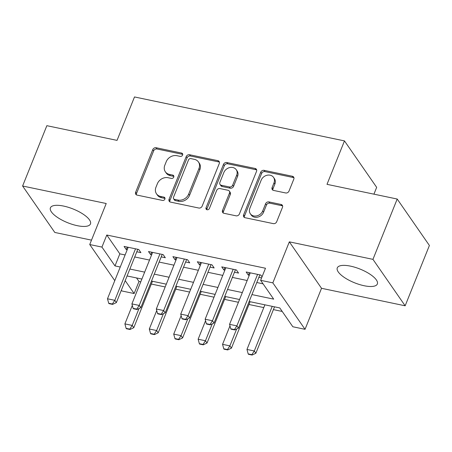 <?xml version="1.0" encoding="UTF-8"?>
<svg xmlns="http://www.w3.org/2000/svg" width="452" height="452" viewBox="0 0 452 452"><rect width="100%" height="100%" fill="white"/><g stroke="black" fill="none" stroke-linecap="round" stroke-linejoin="round"><path stroke-width="0.68" d="M182.602 155.076A1.904 1.588 -34.7 0 0 182.489 153.64A1.904 1.588 -34.7 0 0 181.591 153.07L156.126 147.736A2.718 2.266 -34.7 0 0 152.782 149.606L135.64 192.236A2.718 2.266 -34.7 0 0 135.809 194.287A2.718 2.266 -34.7 0 0 137.086 195.106L162.55 200.434A1.904 1.588 -34.7 0 0 164.895 199.129A1.904 1.588 -34.7 0 0 164.777 197.693A1.904 1.588 -34.7 0 0 163.884 197.123L160.584 196.428A8.695 7.249 -34.7 0 1 156.488 193.806A8.695 7.249 -34.7 0 1 155.963 187.247L157.392 183.693A8.695 7.249 -34.7 0 1 168.11 177.721L171.404 178.41A1.904 1.588 -34.7 0 0 173.749 177.105A1.904 1.588 -34.7 0 0 173.63 175.67A1.904 1.588 -34.7 0 0 172.737 175.093L169.443 174.404A8.695 7.249 -34.7 0 1 165.342 171.777A8.695 7.249 -34.7 0 1 164.822 165.223L166.246 161.669A8.695 7.249 -34.7 0 1 176.964 155.697L180.258 156.386A1.904 1.588 -34.7 0 0 182.602 155.076M182.727 154.403A1.904 1.588 -34.7 0 0 182.461 154.324L156.997 148.99A2.718 2.266 -34.7 0 0 153.652 150.861L136.515 193.49A2.718 2.266 -34.7 0 0 136.374 194.823M165.02 198.456A1.904 1.588 -34.7 0 0 164.754 198.377L161.454 197.688L160.584 196.428M173.873 176.433A1.904 1.588 -34.7 0 0 173.608 176.348L170.314 175.658L169.443 174.404M350.526 266.143A21.589 7.385 -158.1 0 0 337.282 267.883A21.589 7.385 -158.1 0 0 364.097 285.726A21.589 7.385 -158.1 0 0 377.341 283.986A21.589 7.385 -158.1 0 0 350.526 266.143M63.653 206.084A21.589 7.385 -158.1 0 0 50.409 207.824A21.589 7.385 -158.1 0 0 77.23 225.667A21.589 7.385 -158.1 0 0 90.468 223.926A21.589 7.385 -158.1 0 0 63.653 206.084M285.653 192.959A2.718 2.266 -34.7 0 0 289.003 191.089L293.811 179.128A2.718 2.266 -34.7 0 0 293.647 177.082A2.718 2.266 -34.7 0 0 292.365 176.263L264.087 170.342A2.718 2.266 -34.7 0 0 260.742 172.206L243.605 214.836A2.718 2.266 -34.7 0 0 243.769 216.887A2.718 2.266 -34.7 0 0 245.046 217.706L273.324 223.627A2.718 2.266 -34.7 0 0 276.675 221.762L282.483 207.315A2.718 2.266 -34.7 0 0 282.319 205.264A2.718 2.266 -34.7 0 0 281.037 204.445L268.934 201.908A2.718 2.266 -34.7 0 0 265.59 203.779L262.708 210.943A7.266 6.057 -34.7 0 1 256.798 215.886A7.266 6.057 -34.7 0 1 250.323 213.739A7.266 6.057 -34.7 0 1 249.888 208.259L261.166 180.19A7.266 6.057 -34.7 0 1 267.075 175.246A7.266 6.057 -34.7 0 1 273.55 177.393A7.266 6.057 -34.7 0 1 273.991 182.874L272.11 187.552A2.718 2.266 -34.7 0 0 272.273 189.603A2.718 2.266 -34.7 0 0 273.55 190.422L285.653 192.959M397.201 199.033L429.4 245.481L405.15 305.801L372.951 259.358L397.201 199.033L327.005 184.337L344.469 140.905L134.498 96.948L117.04 140.38L46.85 125.684L22.6 186.009L106.22 203.513L89.733 244.532L101.937 247.086L106.791 235.023L265.482 268.245L260.635 280.313L272.838 282.867L305.043 329.316L292.834 326.756L279.782 307.931L249.154 301.518M372.951 259.358L289.331 241.848L272.838 282.867M219.282 163.528A2.718 2.266 -34.7 0 0 219.118 161.477A2.718 2.266 -34.7 0 0 217.836 160.658L189.557 154.737A2.718 2.266 -34.7 0 0 186.213 156.601L169.071 199.236A2.718 2.266 -34.7 0 0 169.234 201.281A2.718 2.266 -34.7 0 0 170.517 202.106L198.795 208.027A2.718 2.266 -34.7 0 0 202.146 206.157L219.282 163.528M226.825 162.539L255.103 168.46A2.718 2.266 -34.7 0 1 256.38 169.28A2.718 2.266 -34.7 0 1 256.544 171.331L239.407 213.96A2.718 2.266 -34.7 0 1 236.063 215.824L223.96 213.293A2.718 2.266 -34.7 0 1 222.678 212.474A2.718 2.266 -34.7 0 1 222.514 210.423L229.463 193.134A2.718 2.266 -34.7 0 0 229.3 191.083A2.718 2.266 -34.7 0 0 228.023 190.264L219.994 188.58A2.718 2.266 -34.7 0 0 216.644 190.45L209.406 208.451A1.904 1.588 -34.7 0 1 207.863 209.745A1.904 1.588 -34.7 0 1 206.168 209.18A1.904 1.588 -34.7 0 1 206.05 207.745L223.474 164.404A2.718 2.266 -34.7 0 1 226.825 162.539L227.695 163.793L255.973 169.715L255.103 168.46M22.6 186.009L54.799 232.452L91.496 240.136M136.803 251.77L140.911 252.628L138.736 249.493L124.085 246.425L126.261 249.56L127.193 249.758M161.217 256.883L165.325 257.742L163.149 254.6L148.499 251.538L150.674 254.674L151.612 254.871M185.631 261.99L189.738 262.855L187.563 259.714L172.913 256.646L175.088 259.787L176.026 259.979M210.044 267.104L214.152 267.963L211.977 264.827L197.326 261.759L199.501 264.895L200.439 265.092M234.464 272.217L238.566 273.076L236.39 269.934L221.746 266.872L223.921 270.008L224.853 270.206M106.791 235.023L119.842 253.854L125.108 254.956M134.713 256.968L149.522 260.064M159.127 262.075L173.935 265.177M183.54 267.188L198.349 270.29M207.96 272.302L222.763 275.398M232.373 277.409L247.182 280.511M256.787 282.523L263.081 283.839M262.036 276.822L260.804 275.048L246.159 271.98L248.334 275.121L249.267 275.313M258.877 277.325L261.606 277.895M136.544 277.94L138.99 281.472L140.77 281.845M151.324 284.054L165.183 286.952M175.738 289.161L189.597 292.065M200.151 294.275L214.011 297.179M224.565 299.388L238.424 302.286M248.984 304.495L263.787 307.597M273.398 309.609L282.229 311.456M373.928 194.162L376.669 187.354L344.469 140.905M289.331 241.848L321.53 288.297L405.15 305.801M321.53 288.297L305.043 329.316M138.99 281.472L134.137 293.534L121.933 290.981L121.368 290.167M251.939 294.585L273.686 299.139L260.635 280.313M101.937 247.086L114.994 265.917L120.255 267.019M129.865 269.03L144.674 272.132M154.279 274.144L169.088 277.24M178.693 279.251L193.501 282.353M203.106 284.364L217.915 287.466M227.52 289.478L242.328 292.574M114.774 280.658L89.733 244.532M125.198 280.635L134.137 293.534M239.543 299.506L224.734 296.405M215.129 294.393L200.321 291.291M190.716 289.28L175.907 286.184M166.302 284.172L151.493 281.071M141.888 279.059L127.08 275.957M119.842 253.854L114.994 265.917M126.261 249.56L127.255 247.086M150.674 254.674L151.669 252.199M175.088 259.787L176.082 257.312M199.501 264.895L200.496 262.42M223.921 270.008L224.915 267.533M248.334 275.121L249.329 272.646M165.342 171.777L166.212 173.031A8.695 7.249 -34.7 0 0 170.314 175.658M156.488 193.806L157.358 195.061A8.695 7.249 -34.7 0 0 161.454 197.688M219.423 162.195A2.718 2.266 -34.7 0 0 218.706 161.912L190.428 155.991A2.718 2.266 -34.7 0 0 187.083 157.861L169.941 200.49A2.718 2.266 -34.7 0 0 169.805 201.818M190.863 158.607A1.904 1.588 -34.7 0 0 188.518 159.912L173.478 197.332A1.904 1.588 -34.7 0 0 173.591 198.767A1.904 1.588 -34.7 0 0 174.489 199.343L177.964 200.066A8.695 7.249 -34.7 0 0 188.676 194.094L198.959 168.517A8.695 7.249 -34.7 0 0 198.434 161.957A8.695 7.249 -34.7 0 0 194.337 159.33L190.863 158.607M173.591 198.767L174.461 200.021A1.904 1.588 -34.7 0 0 175.359 200.598L174.489 199.343M198.434 161.957L199.304 163.212A8.695 7.249 -34.7 0 1 199.829 169.771L189.546 195.349A8.695 7.249 -34.7 0 1 178.834 201.321L175.359 200.598M256.685 169.997A2.718 2.266 -34.7 0 0 255.973 169.715M229.3 191.083L230.17 192.337A2.718 2.266 -34.7 0 1 230.334 194.388L223.384 211.677A2.718 2.266 -34.7 0 0 223.243 213.011M227.695 163.793A2.718 2.266 -34.7 0 0 224.345 165.658L206.92 208.999A1.904 1.588 -34.7 0 0 206.796 209.677M236.678 175.195A7.266 6.057 -34.7 0 0 236.238 169.709A7.266 6.057 -34.7 0 0 229.763 167.562A7.266 6.057 -34.7 0 0 223.853 172.511L219.881 182.399A2.718 2.266 -34.7 0 0 220.045 184.444A2.718 2.266 -34.7 0 0 221.327 185.269L229.35 186.947A2.718 2.266 -34.7 0 0 232.701 185.083L236.678 175.195L237.549 176.45A7.266 6.057 -34.7 0 0 237.108 170.963L236.238 169.709M220.045 184.444L220.915 185.699A2.718 2.266 -34.7 0 0 222.198 186.523L221.327 185.269M237.549 176.45L233.571 186.337A2.718 2.266 -34.7 0 1 230.221 188.201L222.198 186.523M273.55 177.393L274.42 178.647A7.266 6.057 -34.7 0 1 274.861 184.133L272.98 188.812A2.718 2.266 -34.7 0 0 272.838 190.139M250.323 213.739L251.193 214.994A7.266 6.057 -34.7 0 0 257.668 217.141A7.266 6.057 -34.7 0 0 263.578 212.197L262.708 210.943M282.624 205.982A2.718 2.266 -34.7 0 0 281.907 205.7L269.804 203.168A2.718 2.266 -34.7 0 0 266.46 205.033L263.578 212.197M293.953 177.8A2.718 2.266 -34.7 0 0 293.235 177.517L264.957 171.596A2.718 2.266 -34.7 0 0 261.612 173.461L244.475 216.096A2.718 2.266 -34.7 0 0 244.334 217.423M132.317 305.416L124.893 323.892L132.216 325.423L138.996 308.558M129.78 329.118L126.114 328.35L126.379 328.728L130.04 329.497L129.78 329.118L132.216 325.423L133.786 327.683L152.443 281.268M124.893 323.892L126.114 328.35M130.04 329.497L133.786 327.683M108.712 303.247L108.972 303.62L112.633 304.388L112.373 304.01L108.712 303.247L107.486 298.783L128.193 247.284M135.515 248.815L114.814 300.314L116.379 302.574L112.633 304.388M137.803 249.295A2.768 2.305 -34.7 0 0 137.719 249.493L116.379 302.574M107.486 298.783L114.814 300.314L112.373 304.01M156.737 310.53L149.307 328.999L156.635 330.536L163.415 313.665M154.194 334.231L150.533 333.463L150.793 333.842L154.454 334.604L154.194 334.231L156.635 330.536L158.2 332.796L176.856 286.382M149.307 328.999L150.533 333.463M154.454 334.604L158.2 332.796M181.15 315.637L173.721 334.113L181.049 335.644L187.829 318.779M178.608 339.339L174.947 338.576L175.207 338.949L178.868 339.718L178.608 339.339L181.049 335.644L182.614 337.904L201.27 291.495M173.721 334.113L174.947 338.576M178.868 339.718L182.614 337.904M205.564 320.75L198.14 339.226L205.462 340.757L212.242 323.892M203.021 344.452L199.36 343.684L199.62 344.062L203.281 344.831L203.021 344.452L205.462 340.757L207.027 343.017L225.684 296.602M198.14 339.226L199.36 343.684M203.281 344.831L207.027 343.017M229.978 325.864L222.553 344.334L229.876 345.87L236.656 328.999M227.435 349.565L223.774 348.797L224.034 349.176L227.701 349.938L227.435 349.565L229.876 345.87L231.441 348.13L250.103 301.716M222.553 344.334L223.774 348.797M227.701 349.938L231.441 348.13M133.125 308.354L133.385 308.733L137.046 309.501L136.786 309.123L133.125 308.354L131.905 303.897L152.607 252.397M159.929 253.928L139.227 305.428L140.792 307.688L137.046 309.501M162.223 254.408A2.768 2.305 -34.7 0 0 162.132 254.606L140.792 307.688M131.905 303.897L139.227 305.428L136.786 309.123M157.539 313.468L157.799 313.846L161.466 314.609L161.2 314.236L157.539 313.468L156.319 309.004L177.02 257.504M184.343 259.041L163.641 310.541L165.206 312.801L161.466 314.609M186.636 259.521A2.768 2.305 -34.7 0 0 186.546 259.714L165.206 312.801M156.319 309.004L163.641 310.541L161.2 314.236M181.953 318.581L182.218 318.954L185.879 319.722L185.619 319.344L181.953 318.581L180.732 314.117L201.434 262.618M208.756 264.149L188.055 315.649L189.625 317.909L185.879 319.722M211.05 264.629A2.768 2.305 -34.7 0 0 210.96 264.827L189.625 317.909M180.732 314.117L188.055 315.649L185.619 319.344M206.372 323.688L206.632 324.067L210.293 324.835L210.033 324.457L206.372 323.688L205.146 319.231L225.847 267.731M233.175 269.262L212.468 320.762L214.039 323.022L210.293 324.835M235.464 269.742A2.768 2.305 -34.7 0 0 235.379 269.94L214.039 323.022M205.146 319.231L212.468 320.762L210.033 324.457M264.906 304.817L246.967 349.447L254.29 350.978L272.234 306.349M251.854 354.673L248.188 353.91L248.453 354.283L252.114 355.052L251.854 354.673L254.29 350.978L255.86 353.238L274.517 306.829M246.967 349.447L248.188 353.91M252.114 355.052L255.86 353.238M230.786 328.802L231.045 329.18L234.707 329.943L234.447 329.57L230.786 328.802L229.559 324.338L250.261 272.838M257.589 274.375L236.888 325.875L238.453 328.135L234.707 329.943M259.877 274.856A2.768 2.305 -34.7 0 0 259.793 275.048L238.453 328.135M229.559 324.338L236.888 325.875L234.447 329.57M182.461 154.324L181.591 153.07M164.754 198.377L163.884 197.123M173.608 176.348L172.737 175.093M136.515 193.49L135.64 192.236M153.652 150.861L152.782 149.606M156.997 148.99L156.126 147.736M169.941 200.49L169.071 199.236M187.083 157.861L186.213 156.601M190.428 155.991L189.557 154.737M218.706 161.912L217.836 160.658M178.834 201.321L177.964 200.066M189.546 195.349L188.676 194.094M199.829 169.771L198.959 168.517M223.384 211.677L222.514 210.423M230.334 194.388L229.463 193.134M206.92 208.999L206.05 207.745M224.345 165.658L223.474 164.404M230.221 188.201L229.35 186.947M233.571 186.337L232.701 185.083M272.98 188.812L272.11 187.552M274.861 184.133L273.991 182.874M266.46 205.033L265.59 203.779M269.804 203.168L268.934 201.908M281.907 205.7L281.037 204.445M244.475 216.096L243.605 214.836M261.612 173.461L260.742 172.206M264.957 171.596L264.087 170.342M293.235 177.517L292.365 176.263"/></g></svg>
